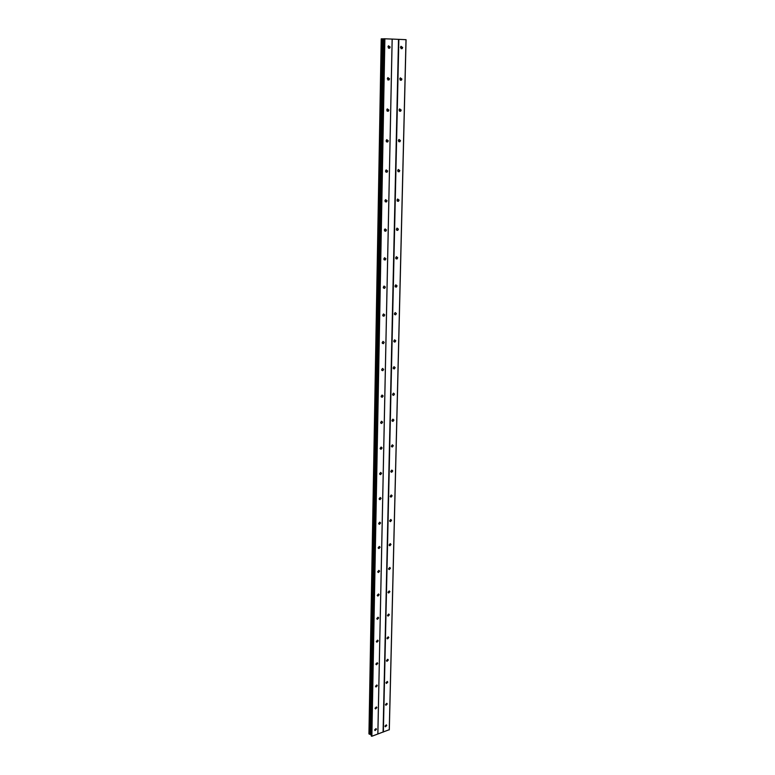 <?xml version="1.0" encoding="UTF-8"?>
<svg xmlns="http://www.w3.org/2000/svg" width="775" height="775" viewBox="0 0 775 775"><rect width="100%" height="100%" fill="white"/><g stroke="black" fill="none" stroke-linecap="round" stroke-linejoin="round"><path stroke-width="1.16" d="M384.972 726.146L386.318 724.848L386.764 725.497L385.417 726.795L384.972 726.146M385.466 704.611L386.793 703.303L387.267 703.971L385.94 705.279L385.466 704.611M385.96 682.765L387.267 681.448L387.781 682.145L386.473 683.453L385.96 682.765M386.463 660.61L387.752 659.292L388.304 660.009L387.016 661.327L386.463 660.61M386.977 638.135L388.236 636.817L388.827 637.554L387.568 638.871L386.977 638.135M387.5 615.34L388.73 614.023L389.36 614.788L388.12 616.106L387.5 615.34M388.033 592.216L389.234 590.899L389.903 591.683L388.692 593.001L388.033 592.216M388.566 568.753L389.738 567.436L390.455 568.24L389.273 569.557L388.566 568.753M389.108 544.941L390.251 543.624L391.007 544.457L389.864 545.774L389.108 544.941M389.66 520.781L390.765 519.463L391.569 520.316L390.464 521.633L389.66 520.781M390.222 496.262L391.288 494.944L392.15 495.826L391.075 497.133L390.222 496.262M390.794 471.374L391.821 470.067L392.731 470.958L391.695 472.266L390.794 471.374M391.365 446.109L392.363 444.802L393.322 445.722L392.324 447.02L391.365 446.109M391.956 420.457L392.906 419.159L393.923 420.089L392.964 421.397L391.956 420.457M392.547 394.407L393.468 393.119L394.533 394.078L393.613 395.366L392.547 394.407M393.157 367.96L394.029 366.672L395.153 367.65L394.272 368.939L393.157 367.96M393.768 341.097L394.601 339.818L395.783 340.816L394.94 342.095L393.768 341.097M394.388 313.807L395.192 312.548L396.412 313.565L395.608 314.824L394.388 313.807M395.027 286.082L395.793 284.832L397.062 285.878L396.296 287.128L395.027 286.082M395.667 257.92L396.393 256.69L397.72 257.746L396.994 258.986L395.667 257.92M396.325 229.303L397.013 228.083L398.398 229.158L397.701 230.388L396.325 229.303M396.984 200.221L397.643 199.01L399.077 200.115L398.408 201.326L396.984 200.221M397.662 170.665L398.292 169.463L399.764 170.587L399.135 171.788L397.662 170.665M398.35 140.614L398.941 139.432L400.472 140.575L399.871 141.767L398.35 140.614M399.048 110.069L399.609 108.897L401.188 110.069L400.617 111.242L399.048 110.069M399.755 79.002L400.297 77.849L401.915 79.05L401.373 80.203L399.755 79.002M400.481 47.42L400.985 46.277L402.651 47.498L402.138 48.641L400.481 47.42M374.625 729.914L376.001 728.597L376.447 729.246L375.071 730.563L374.625 729.914M375.052 708.263L376.398 706.945L376.882 707.623L375.526 708.931L375.052 708.263M375.478 686.311L376.805 684.984L377.318 685.681L375.991 686.999L375.478 686.311M375.914 664.039L377.212 662.712L377.764 663.439L376.456 664.756L375.914 664.039M376.35 641.448L377.628 640.121L378.219 640.867L376.941 642.194L376.35 641.448M376.795 618.537L378.045 617.21L378.684 617.975L377.425 619.303L376.795 618.537M377.251 595.287L378.471 593.96L379.149 594.745L377.929 596.072L377.251 595.287M377.716 571.698L378.897 570.361L379.624 571.175L378.433 572.502L377.716 571.698M378.181 547.751L379.333 546.423L380.099 547.257L378.946 548.584L378.181 547.751M378.655 523.454L379.769 522.127L380.593 522.989L379.469 524.317L378.655 523.454M379.14 498.79L380.215 497.472L381.087 498.344L380.002 499.672L379.14 498.79M379.624 473.757L380.661 472.44L381.591 473.341L380.544 474.658L379.624 473.757M380.118 448.338L381.126 447.03L382.094 447.95L381.097 449.267L380.118 448.338M380.622 422.53L381.581 421.222L382.618 422.172L381.649 423.479L380.622 422.53M381.135 396.325L382.056 395.027L383.141 395.986L382.22 397.284L381.135 396.325M381.658 369.714L382.54 368.416L383.673 369.404L382.792 370.692L381.658 369.714M382.182 342.676L383.024 341.397L384.216 342.395L383.373 343.674L382.182 342.676M382.714 315.212L383.518 313.943L384.768 314.96L383.964 316.229L382.714 315.212M383.267 287.312L384.022 286.052L385.33 287.089L384.565 288.348L383.267 287.312M383.819 258.957L384.545 257.717L385.902 258.772L385.175 260.022L383.819 258.957M384.381 230.146L385.068 228.916L386.483 229.991L385.785 231.221L384.381 230.146M384.952 200.861L385.601 199.64L387.064 200.744L386.405 201.965L384.952 200.861M385.533 171.091L386.153 169.89L387.665 171.013L387.045 172.215L385.533 171.091M386.124 140.827L386.715 139.645L388.275 140.788L387.684 141.98L386.124 140.827M386.725 110.06L387.287 108.888L388.895 110.06L388.323 111.232L386.725 110.06M387.335 78.759L387.868 77.607L389.515 78.808L388.982 79.961L387.335 78.759M387.955 46.936L388.459 45.793L390.154 47.023L389.651 48.166L387.955 46.936M392.179 39.079L384.032 38.769L371.177 735.804L371.864 736.25L389.312 729.672L406.071 39.68L392.179 39.079L377.871 733.896M384.022 38.837L381.213 38.847L368.939 733.847L371.196 734.758M368.939 733.799L381.213 38.847M386.231 140.575L386.134 141.079M385.64 170.723L385.533 171.256M385.059 200.376L384.952 200.919M384.487 229.603L384.381 230.088M398.515 39.351L383.082 731.988M398.854 39.36L383.354 732.036M406.003 39.67L389.253 729.876M370.266 734.351L382.879 38.847L370.305 734.361M383.712 38.847L370.944 734.526M384.458 38.75L371.525 736.202M384.884 38.76L371.864 736.25M392.15 39.07L377.842 734.061M381.726 38.828L369.336 734.216M381.862 38.828L369.442 734.235M383.344 38.847L370.653 734.409M384.129 38.76L371.254 735.959M389.651 48.166L388.498 48.186M388.982 79.961L387.81 79.932M388.323 111.232L387.142 111.154M387.684 141.98L386.493 141.854M387.045 172.215L385.853 172.04M386.405 201.965L385.233 201.742M385.785 231.221L384.623 230.96M385.175 260.022L384.032 259.712M384.565 288.348L383.451 288.009M383.964 316.229L382.879 315.861M383.373 343.674L382.327 343.277M382.792 370.692L381.775 370.276M382.22 397.284L381.242 396.848M381.649 423.479L380.719 423.024M381.097 449.267L380.205 448.802M380.544 474.658L379.702 474.193M380.002 499.672L379.207 499.207M379.469 524.317L378.723 523.852M378.946 548.584L378.239 548.128M378.433 572.502L377.774 572.057M377.929 596.072L377.309 595.636M377.425 619.303L376.853 618.867M376.941 642.194L376.398 641.778M376.456 664.756L375.962 664.349M402.138 48.641L401.014 48.66M401.373 80.203L400.239 80.174M400.617 111.242L399.474 111.164M399.871 141.767L398.718 141.641M399.135 171.788L397.992 171.624M398.408 201.326L397.275 201.112M397.701 230.388L396.577 230.136M396.994 258.986L395.889 258.695M396.296 287.128L395.211 286.808M395.608 314.824L394.562 314.476M394.94 342.095L393.913 341.717M394.272 368.939L393.283 368.542M393.613 395.366L392.663 394.95M392.964 421.397L392.053 420.961M392.324 447.02L391.462 446.584M391.695 472.266L390.871 471.83M391.075 497.133L390.3 496.688M390.464 521.633L389.728 521.188M389.864 545.774L389.176 545.329M389.273 569.557L388.624 569.121M388.692 593.001L388.091 592.575M388.12 616.106L387.558 615.689M387.568 638.871L387.035 638.474M387.016 661.327L386.522 660.93M384.032 38.769L371.177 735.804"/></g></svg>
